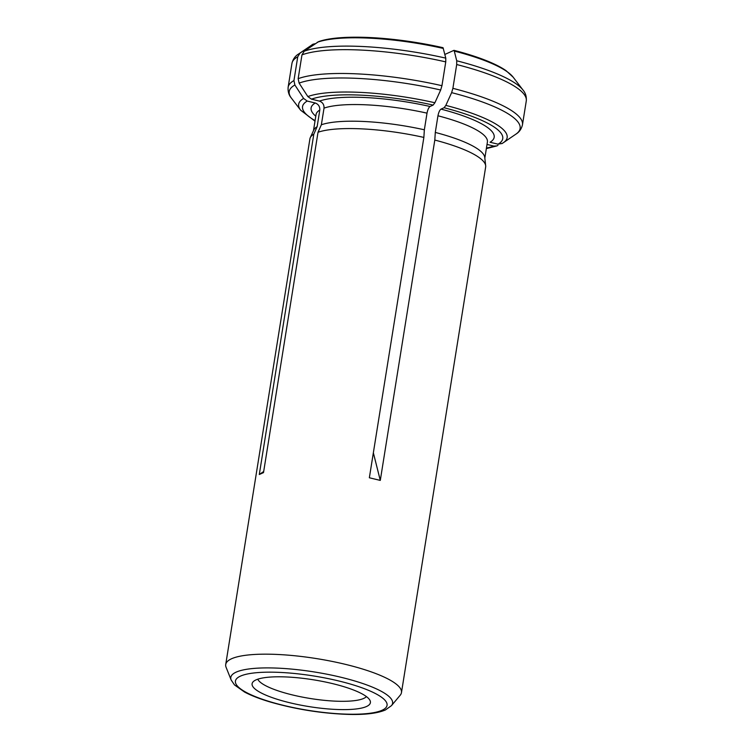 <?xml version="1.0" encoding="UTF-8"?>
<svg xmlns="http://www.w3.org/2000/svg" width="752" height="752" viewBox="0 0 752 752"><rect width="100%" height="100%" fill="white"/><g stroke="black" fill="none" stroke-linecap="round" stroke-linejoin="round"><path stroke-width="1.13" d="M297.745 56.785L293.938 80.586A118.656 26.893 -170.9 0 0 288.138 87.223L291.945 63.422A118.656 26.893 9.1 0 1 297.745 56.785L300.001 53.138L313.029 44.189L315.173 43.719M301.966 54.877A118.656 26.893 9.1 0 1 445.757 61.89L445.786 58.139L443.031 47.696A103.503 23.462 -170.9 0 0 320.625 40.965A103.503 23.462 -170.9 0 0 318.622 41.633L304.212 51.23L301.966 54.877L298.149 78.687L299.108 83.105A116.917 26.499 9.1 0 1 440.681 90.005L441.95 85.7A118.656 26.893 -170.9 0 0 298.149 78.687M444.075 107.733A101.37 22.974 9.1 0 1 498.05 144.177L490.041 142.241A92.703 21.009 -170.9 0 0 440.982 109.125L444.075 107.733L445.833 105.393L451.623 92.646L452.892 88.332L456.699 64.531L456.727 60.78L454.283 51.08A104.819 23.754 -170.9 0 1 513.165 77.183L506.058 70.669A103.503 23.462 -170.9 0 0 453.973 50.337L444.855 54.445M486.356 148.595L496.828 145.926L493.829 146.076L487.023 144.431M496.828 145.916L497.974 145.343M440.982 109.125C439.666 110.102 438.651 112.33 437.955 115.78L435.295 132.427L434.806 140.06L380.286 480.406L369.354 477.774L423.865 137.419A88.99 20.172 -170.9 0 0 318.021 132.258L263.51 472.613L259.29 474.512L313.81 134.157A88.99 20.172 -170.9 0 0 310.275 137.663A88.99 20.172 -170.9 0 0 309.909 138.885L225.722 664.477A88.99 20.172 9.1 0 1 229.623 659.758A88.99 20.172 9.1 0 1 328.361 660.67A88.99 20.172 9.1 0 1 401.465 692.63A88.99 20.172 9.1 0 1 400.243 695.177L391.463 705.649L385.381 709.982C377.297 713.394 364.936 714.861 348.289 714.4C321.95 713.479 296.025 709.371 270.494 702.086C259.966 698.975 251.337 695.628 244.579 692.066L234.474 684.912L231.155 679.977A81.912 18.565 9.1 0 1 314.637 672.015A81.912 18.565 9.1 0 1 391.463 705.649M401.465 692.63L485.651 167.029A88.99 20.172 -170.9 0 0 485.679 165.76L484.767 157.459A86.771 19.665 -170.9 0 0 435.295 132.427M485.679 165.76A88.99 20.172 -170.9 0 0 434.806 140.06M454.283 51.08L453.973 50.337M498.05 144.177L502.186 143.435M445.757 61.89L441.95 85.7M430.05 106.483A92.703 21.009 -170.9 0 0 319.459 101.097L311.45 99.161A101.37 22.974 9.1 0 1 433.133 105.092L430.05 106.483C428.725 107.47 427.709 109.689 427.014 113.148L424.354 129.795A86.771 19.665 -170.9 0 0 321.358 124.766L318.021 132.258M319.459 101.097C322.646 102.291 324.168 104.631 324.027 108.119L321.358 124.766M424.354 129.795L423.865 137.419M433.133 105.092L434.891 102.751L440.681 90.005M311.45 99.161L307.841 96.557L299.108 83.105M320.625 40.965L318.622 41.633M366.478 706.523A59.906 13.574 9.1 0 1 295.489 704.06A59.906 13.574 9.1 0 1 252.926 682.017A59.906 13.574 9.1 0 1 313.396 679.799A59.906 13.574 9.1 0 1 370.153 700.789A59.906 13.574 9.1 0 1 366.478 706.523M315.088 120.621A101.37 22.974 9.1 0 1 307.23 101.059L315.238 102.996C318.425 104.19 319.948 106.54 319.807 110.018L317.137 126.665A86.771 19.665 -170.9 0 0 313.744 130.068L310.275 137.663M317.137 126.665L313.81 134.157M366.421 696.606A55.62 12.605 9.1 0 1 363.667 698.439A55.62 12.605 9.1 0 1 305.359 697.659A55.62 12.605 9.1 0 1 257.767 679.197M307.23 101.059L303.629 98.456L294.887 85.004L293.938 80.586M231.155 679.977L226.089 667.287A88.99 20.172 9.1 0 1 225.722 664.477M311.836 44.932A104.819 23.754 -170.9 0 1 313.029 44.189L298.459 54.078A116.917 26.499 -170.9 0 1 300.001 53.138M263.689 471.485L259.29 474.512M373.349 452.789L380.286 480.406M493.829 146.076A101.37 22.974 9.1 0 1 486.441 148.069M456.699 64.531A118.656 26.893 9.1 0 1 526.278 100.956L522.471 124.757A118.656 26.893 -170.9 0 0 452.892 88.332M487.428 141.837L487.399 142.053A86.771 19.665 -170.9 0 0 437.955 115.78M513.165 77.183L523.016 90.052A116.917 26.499 -170.9 0 0 456.727 60.78M445.833 105.393A105.562 23.923 9.1 0 1 503.398 142.683L515.966 134.1C519.284 132.098 521.456 128.987 522.471 124.757M451.623 92.646A116.917 26.499 9.1 0 1 515.966 134.1M427.014 113.148A86.771 19.665 -170.9 0 0 324.027 108.119M445.786 58.139A116.917 26.499 -170.9 0 0 304.212 51.23M443.342 48.438A104.819 23.754 -170.9 0 0 317.25 42.291M307.841 96.557A105.562 23.923 9.1 0 1 434.891 102.751M382.035 710.273A76.779 17.399 9.1 0 1 252.23 695.309A76.779 17.399 9.1 0 1 299.484 674.018A76.779 17.399 9.1 0 1 382.035 710.273M315.238 102.996A92.703 21.009 -170.9 0 0 315.793 116.203M319.807 110.018A86.771 19.665 -170.9 0 0 316.047 114.605L316.084 114.389M315.003 121.147L300.65 110.206A105.562 23.923 9.1 0 1 303.629 98.456M300.65 110.206L291.4 98.127A116.917 26.499 9.1 0 1 294.887 85.004M487.399 142.053L484.833 158.089M501.828 143.66L503.398 142.683M526.278 100.956C526.635 96.623 525.545 92.985 523.016 90.052M316.047 114.605L313.481 130.641M291.4 98.127C288.871 95.194 287.781 91.556 288.138 87.223M291.945 63.422C292.97 59.192 295.141 56.08 298.459 54.078"/></g></svg>
